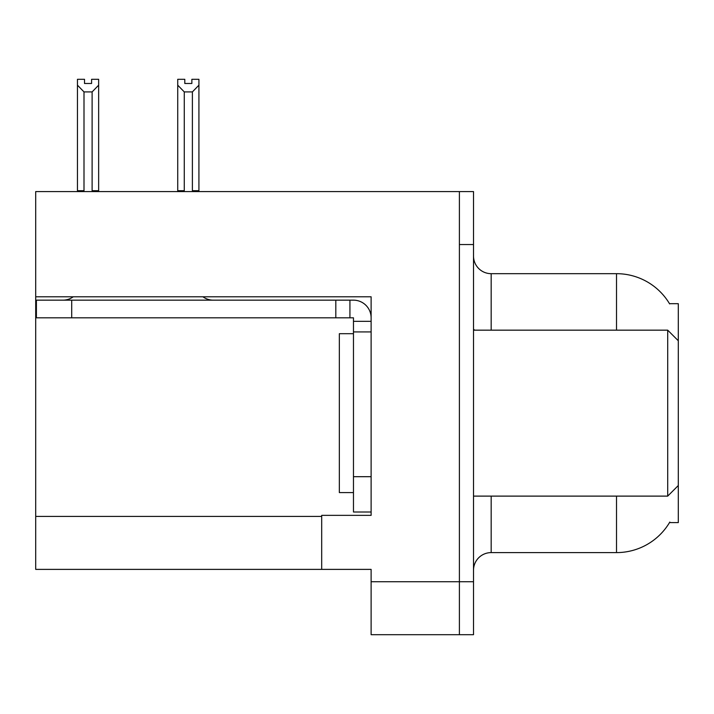 <?xml version="1.0" encoding="UTF-8"?>
<svg xmlns="http://www.w3.org/2000/svg" width="714" height="714" viewBox="0 0 714 714"><rect width="100%" height="100%" fill="white"/><g stroke="black" fill="none" stroke-linecap="round" stroke-linejoin="round"><path stroke-width="1.07" d="M35.7 296.801L371.119 296.801L371.119 476.693L353.466 476.693L353.466 512L371.119 512L371.119 476.693L371.119 515.356L321.693 515.356L321.693 569.379L35.7 569.379L35.7 191.584L459.397 191.584L459.397 634.692L371.119 634.692L371.119 581.731L459.397 581.731L459.397 634.692L473.516 634.692L473.516 581.731L459.397 581.731L459.397 244.545L473.516 244.545L473.516 581.731M321.693 569.379L371.119 569.379L371.119 581.731M669.5 303.682L678.3 303.682L678.3 340.757L667.706 330.163L667.706 496.114L473.516 496.114M678.3 340.757L678.3 522.594L669.5 522.594L669.812 522.068A61.788 61.788 0 0 1 616.512 552.6A61.788 61.788 0 0 0 669.5 522.594M473.516 570.263A17.654 17.654 0 0 1 491.17 552.6L616.512 552.6L616.512 496.114M616.512 330.163L616.512 273.676A61.788 61.788 0 0 1 669.634 303.905A61.788 61.788 0 0 0 616.512 273.676L491.17 273.676A17.654 17.654 0 0 1 473.516 256.023A17.654 17.654 0 0 0 491.17 273.676L491.17 330.163M459.397 191.584L473.516 191.584L473.516 244.545M193.253 191.584L192.387 190.7L192.387 91.91L184.274 91.91L177.732 85.18L177.732 79.308L184.801 79.308L184.801 83.493L191.861 83.493L184.801 83.493M191.861 83.493L191.861 79.308L198.92 79.308L198.92 85.18L192.387 91.91M192.387 190.7L198.92 190.7L198.92 191.584L198.92 85.18M184.274 91.91L184.274 190.7L183.4 191.584M177.732 85.18L177.732 191.584L177.732 85.18L177.732 190.7L184.274 190.7M91.588 83.493L84.52 83.493L91.588 83.493L91.588 79.308L98.648 79.308L98.648 85.18L92.115 91.91L84.002 91.91L84.002 190.7L77.46 190.7L77.46 191.584M84.002 91.91L77.46 85.18L77.46 79.308L84.52 79.308L84.52 83.493M84.002 190.7L83.127 191.584M77.46 85.18L77.46 190.7M98.648 85.18L98.648 190.7L92.115 190.7L92.115 91.91M92.981 191.584L92.115 190.7M98.648 190.7L98.648 191.584M73.239 296.801A17.654 17.654 0 0 1 62.886 300.157M202.946 296.801A17.654 17.654 0 0 0 213.299 300.157M371.119 321.336L353.466 321.336L353.466 317.81L36.405 317.81L36.405 300.157L353.466 300.157A17.654 17.654 0 0 1 371.119 317.819M353.466 512L371.119 512M349.931 317.81L349.931 300.157M371.119 331.93L353.466 331.93L353.466 321.336M353.466 476.693L353.466 331.93M335.812 317.81L335.812 300.157M353.466 333.697L339.346 333.697L339.346 492.58L353.466 492.58M473.516 330.163L667.706 330.163M35.7 516.418L321.693 516.418M491.17 496.114L491.17 552.6M474.935 330.163A17.654 3.061 0 0 1 473.516 328.958M71.712 317.81L71.712 300.157M678.3 485.52L667.706 496.114"/></g></svg>
